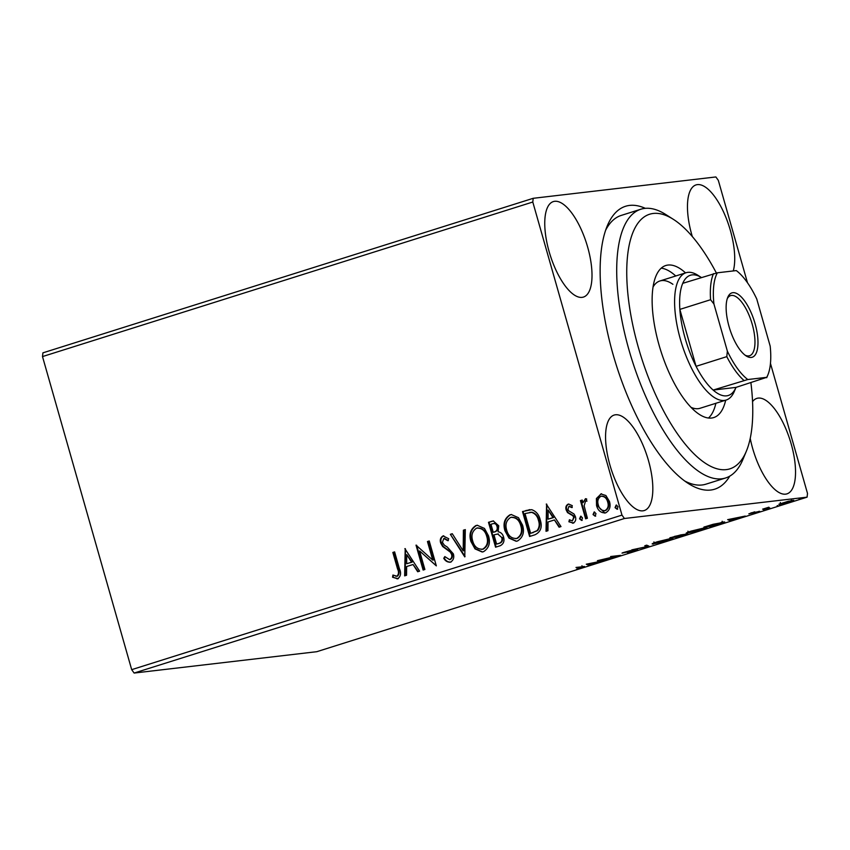<?xml version="1.0" encoding="UTF-8"?>
<svg xmlns="http://www.w3.org/2000/svg" width="850" height="850" viewBox="0 0 850 850"><rect width="100%" height="100%" fill="white"/><g stroke="black" fill="none" stroke-linecap="round" stroke-linejoin="round"><path stroke-width="1.27" d="M729.757 476.138A148.314 56.599 -107.5 0 1 688.468 483.586A148.314 56.599 -107.5 0 1 613.062 354.397A148.314 56.599 -107.5 0 1 607.251 225.919A148.314 56.599 -107.5 0 1 645.341 208.346M684.664 480.973A140.898 53.773 72.5 0 0 705.968 484.16L725.581 477.987A140.898 53.773 -107.5 0 1 698.105 470.974A140.898 53.773 -107.5 0 1 623.56 328.397A140.898 53.773 -107.5 0 1 640.857 209.227A140.898 53.773 -107.5 0 1 665.816 214.54L673.264 219.279A133.482 50.936 72.5 0 0 628.628 300.549A133.482 50.936 72.5 0 0 703.864 462.209A133.482 50.936 72.5 0 0 746.364 451.169A133.482 50.936 72.5 0 0 750.901 382.691M549.121 251.589A50.054 19.104 72.5 0 0 583.429 297.075A50.054 19.104 72.5 0 0 587.648 247.084A50.054 19.104 72.5 0 0 553.339 201.588A50.054 19.104 72.5 0 0 549.121 251.589M750.221 438.377A50.054 19.104 72.5 0 0 752.643 448.375A50.054 19.104 72.5 0 0 786.951 493.861A50.054 19.104 72.5 0 0 791.169 443.87A50.054 19.104 72.5 0 0 756.861 398.384A50.054 19.104 72.5 0 0 752.558 401.625M733.284 270.938A50.054 19.104 72.5 0 0 730.362 230.403A50.054 19.104 72.5 0 0 696.044 184.907A50.054 19.104 72.5 0 0 691.826 234.898A50.054 19.104 72.5 0 0 692.304 236.523M609.928 465.056A50.054 19.104 72.5 0 0 644.247 510.542A50.054 19.104 72.5 0 0 648.465 460.551A50.054 19.104 72.5 0 0 614.146 415.066A50.054 19.104 72.5 0 0 609.928 465.056M792.678 500.406C794.793 500.151 793.9 500.682 789.99 501.999L778.898 504.241L788.375 501.245L793.719 500.438M779.609 503.88L779.779 504.475L778.898 504.241M769.909 508.3L762.609 509.161L768.889 507.206L766.987 508.247L769.813 507.971M759.135 511.307L752.919 513.485L757.414 511.859L748.85 513.846L754.726 511.828L750.571 513.294L759.719 511.328M751.251 512.731L750.571 513.294M723.095 522.091C726.24 521.677 724.944 522.41 719.206 524.291L713.883 525.969L703.896 527.128L713.161 524.28L724.646 522.134M686.991 533.874C688.617 533.694 687.767 534.151 684.431 535.245L679.862 536.69L669.864 537.859L680.85 534.884L687.767 533.906M649.06 546.401L631.731 549.876L646.797 546.635L644.778 545.764L646.691 545.158L648.986 546.146M609.163 558.971L597.412 560.692L616.303 556.219L610.619 556.537L620.606 555.369L601.736 559.842L609.163 558.971M582.749 566.663C585.268 566.227 585.034 566.525 582.059 567.566L576.587 569.064L581.018 567.694C582.686 567.067 582.643 566.918 580.89 567.226L576.003 567.449L584.534 566.567M581.018 567.694C582.686 567.067 582.643 566.918 580.89 567.226L580.794 566.886M131.686 669.662L621.977 515.111L624.421 518.5L807.086 497.154L316.795 651.695L134.13 673.051L131.686 669.662L42.5 356.575L42.914 352.846L533.205 198.305L715.87 176.949L718.314 180.338L747.49 282.774M624.421 518.5L134.13 673.051M586.266 564.209L603.883 560.639L589.985 564.379L590.835 564.751L588.923 565.356L586.266 564.209M622.561 552.787L630.53 550.545L624.378 552.596L636.926 549.737C638.393 549.567 637.691 549.971 634.801 550.949L627.481 552.819L635.152 550.29L622.009 553.127M636.926 549.737L637.628 549.759M653.544 543.086L653.788 543.926C650.803 544.298 651.939 543.596 657.178 541.811L671.341 538.379C674.305 538.018 673.136 538.73 667.824 540.536L652.279 543.872M671.341 538.379L672.839 538.422M687.576 532.366L687.809 533.205C684.834 533.577 685.971 532.865 691.209 531.08L705.362 527.659C708.326 527.287 707.157 528.009 701.845 529.805L686.301 533.141M705.362 527.659L706.86 527.701M727.653 519.648L745.269 516.067L737.8 517.788L730.309 520.784L727.653 519.648M763.597 510.011L764.267 509.777M766.572 509.214L765.871 509.352M777.091 505.761L777.761 505.527M780.056 504.964L779.354 505.091M799.096 498.822L799.765 498.589M802.06 498.026L801.359 498.164M770.461 363.396L807.5 493.425L807.086 497.154M604.924 513.028L597.114 505.442L596.987 498.451L600.876 493.946L605.901 495.518L609.45 501.447C610.969 506.589 609.705 510.393 605.668 512.847C601.014 513.134 597.975 510.691 596.541 505.516L596.413 498.514L601.258 493.797M605.668 512.847L604.637 513.071M585.714 498.716L586.691 498.982L586.404 501.181L585.523 501.107L584.141 505.814L587.393 518.266L585.629 518.819L580.444 500.618L582.207 500.066L582.972 502.743L585.469 498.716M586.404 501.181L585.523 501.107M572.316 520.923L574.26 517.236L573.346 515.631L568.097 512.529L566.737 509.904C565.941 507.248 566.599 505.304 568.724 504.071L572.294 505.665L571.71 507.546L568.905 506.345L567.906 509.331L568.799 510.85L574.048 514.016L575.418 516.651C576.268 519.573 575.535 521.719 573.208 523.079L568.884 521.762L569.415 519.754L572.379 520.912L573.686 517.299L572.783 515.695L567.534 512.603L566.164 509.968C565.367 507.312 566.036 505.368 568.161 504.146L568.629 504.05M569.755 506.217L568.905 506.345M573.208 523.079L572.56 523.217M534.916 534.799L529.603 536.477L522.506 511.572L531.675 509.66C536.191 511.296 539.038 514.707 540.228 519.903C542.534 527.011 540.77 531.972 534.916 534.799M495.571 547.198L488.484 522.304L493.234 520.933L498.748 525.789L498.111 531.76C500.894 532.27 502.711 534.013 503.54 536.987C504.688 541.11 503.561 544.032 500.151 545.764L495.571 547.198M464.78 556.909L450.351 534.321L452.264 533.715L463.207 550.853L463.388 530.209L465.311 529.603L464.78 556.909M424.883 569.489L423.119 570.042L416.022 545.137L432.756 560.107L427.465 541.535L429.229 540.972L436.326 565.877L419.603 550.959L424.883 569.489M397.704 578.754L392.562 577.235L392.913 575.046L396.961 576.204C398.767 574.292 398.979 571.891 397.577 569.011L392.849 552.447L394.612 551.884L399.404 568.703C401.391 573.006 400.828 576.353 397.704 578.754L397.035 578.893M395.696 576.204L397.534 576.13C399.341 574.228 399.543 571.827 398.14 568.947L393.422 552.372L392.849 552.447M621.977 515.111L532.791 202.024L42.5 356.575M404.876 548.654L419.603 571.147L417.69 571.753L413.058 564.517L406.629 566.536L406.555 575.259L404.642 575.864L405.206 548.611M450.447 562.126C447.621 562.381 445.389 561.106 443.753 558.301L444.826 556.591L449.586 559.608C451.562 558.535 452.232 556.793 451.584 554.381L450.309 552.117L442.659 546.518L440.672 543.001C439.726 539.782 440.534 537.423 443.105 535.904L448.726 538.73L447.791 540.696L443.817 538.464L442.404 542.342L444.38 545.232L447.259 547.028L453.358 553.86C454.389 557.611 453.422 560.362 450.447 562.126L449.756 562.275M449.469 559.64L450.16 559.544C452.136 558.471 452.806 556.729 452.158 554.317L451.584 554.381M452.158 554.317L450.882 552.054L443.233 546.444L441.246 542.938C440.3 539.718 441.108 537.349 443.679 535.84L443.743 535.776M444.784 538.316L443.817 538.464M470.942 541.514C468.786 534.459 470.433 529.146 475.873 525.576L477.254 525.279L484.468 528.434L488.506 535.851C490.641 542.927 488.962 548.218 483.469 551.714L482.173 552.001L475.001 548.877L470.942 541.514L471.506 541.45C469.359 534.384 470.996 529.072 476.436 525.513L475.873 525.576M504.964 530.793C502.817 523.727 504.454 518.415 509.894 514.856L511.286 514.548L518.489 517.703L522.538 525.13C524.673 532.206 522.994 537.487 517.491 540.993L516.205 541.269L509.022 538.146L504.964 530.793L505.538 530.729C503.381 523.664 505.027 518.351 510.467 514.781L509.894 514.856M546.263 504.082L560.989 526.586L559.077 527.191L554.444 519.945L548.027 521.974L547.942 530.697L546.029 531.303L546.593 504.05M580.879 516.226L582.494 517.894L581.612 520.434L579.551 518.819L580.678 516.237M594.373 511.976L595.977 513.644L595.106 516.173L593.045 514.569L594.171 511.976M616.367 505.038L617.982 506.706L617.111 509.246L615.049 507.631L616.176 505.049M533.205 198.305L532.791 202.024M640.857 209.227L621.254 215.411A140.898 53.773 72.5 0 0 605.625 230.244M393.422 552.372L394.644 551.99M398.278 578.68L392.562 577.235M393.136 577.171L393.433 575.301M396.27 576.141L397.534 576.13L396.27 576.141M418.2 571.593L413.058 564.517M405.216 575.684L405.45 548.983M406.661 563.752L412.154 562.126L406.736 554.614L406.661 563.752L411.581 562.201L406.736 554.614M412.154 562.126L411.581 562.201M423.661 569.872L416.649 545.254M427.465 541.535L428.039 541.461L433.33 560.033L432.756 560.107M428.039 541.461L429.261 541.078M436.284 565.749L419.603 550.959M451.021 562.062C448.184 562.307 445.953 561.043 444.327 558.237L443.753 558.301M444.327 558.237L445.113 556.973M450.882 552.054L450.309 552.117M443.233 546.444L442.659 546.518M441.246 542.938L440.672 543.001M448.354 540.621L444.38 538.401M465.067 556.421L450.351 534.321M450.914 534.257L452.328 533.811M463.388 530.209L463.962 530.145L463.781 550.789L463.207 550.853M463.962 530.145L465.311 529.72M476.436 525.513L477.541 525.247M482.449 551.958L475.458 548.696L471.506 541.45M483.246 549.111L481.684 549.398L483.246 549.111C487.709 546.306 489.069 542.045 487.316 536.329C485.775 530.612 482.418 527.85 477.243 528.041M487.316 536.329L486.742 536.403C485.201 530.676 481.844 527.914 476.669 528.105L477.87 527.882M476.669 528.105C472.292 530.995 470.964 535.277 472.696 540.951C474.226 546.646 477.551 549.387 482.672 549.185C487.135 546.369 488.495 542.109 486.742 536.403M496.113 547.028L489.047 522.229L488.484 522.304M489.047 522.229L493.521 520.912M498.312 533.896L493.967 534.831L496.612 544.096L498.621 543.458C501.436 542.629 502.478 540.653 501.776 537.54L497.739 533.97L501.776 537.54M496.612 544.096L499.194 543.394C501.999 542.555 503.051 540.589 502.35 537.476M497.569 526.32L496.995 526.384C496.326 524.057 494.923 523.164 492.788 523.727L490.971 524.301L493.244 532.281L494.711 531.93C497.346 531.122 498.302 529.253 497.569 526.32C496.899 523.983 495.497 523.101 493.361 523.653M492.788 523.727L493.914 523.515M494.711 531.93L494.137 531.994C496.783 531.186 497.728 529.316 496.995 526.384M493.244 532.281L494.137 531.994M499.194 543.394L498.621 543.458M510.467 514.781L511.572 514.526M516.481 541.237L509.49 537.976L505.538 530.729M517.278 538.39L515.716 538.677L517.278 538.39C521.741 535.585 523.09 531.324 521.337 525.608C519.807 519.881 516.449 517.119 511.275 517.321M521.337 525.608L520.774 525.672C519.233 519.956 515.876 517.193 510.701 517.384L511.902 517.161M510.701 517.384C506.313 520.264 504.985 524.546 506.728 530.23C508.257 535.925 511.583 538.666 516.704 538.454C521.167 535.649 522.516 531.388 520.774 525.672M530.145 536.308L523.079 511.509L522.506 511.572M523.079 511.509L529.911 509.607M530.634 533.364L537.625 530.591C539.899 527.606 540.366 524.206 539.038 520.381C538.071 516.12 535.723 513.411 531.983 512.242L524.992 513.57L530.634 533.364L537.051 530.655C539.325 527.68 539.793 524.28 538.464 520.455C537.497 516.184 535.149 513.474 531.409 512.306L529.837 512.337M531.983 512.242L531.409 512.306M539.038 520.381L538.464 520.455M537.625 530.591L537.051 530.655M559.587 527.032L554.444 519.945M546.603 531.122L546.837 504.422M548.048 519.18L553.541 517.565L548.122 510.043L548.048 519.18L552.968 517.629L548.122 510.043M553.541 517.565L552.968 517.629M572.273 507.482L569.479 506.281M573.782 523.016L568.884 521.762M569.457 521.688L569.861 520.147M574.26 517.236L573.686 517.299M573.346 515.631L572.783 515.695M570.945 514.346L570.371 514.409M568.097 512.529L567.534 512.603M566.737 509.904L566.164 509.968M582.186 520.359L579.551 518.819M580.125 518.755L581.007 516.216M586.171 518.649L581.018 500.554L580.444 500.618M581.018 500.554L582.239 500.161M585.746 498.716L582.972 502.743M586.978 501.118L586.096 501.033L586.978 501.118M595.68 516.109L593.045 514.569M593.619 514.494L594.501 511.955M596.987 498.451L596.413 498.514M600.876 493.946L601.556 493.776M597.114 505.442L596.541 505.516M604.626 510.712L605.604 510.542C608.558 508.64 609.439 505.771 608.271 501.946C607.24 498.058 604.987 496.134 601.513 496.177M608.271 501.946L607.697 502.01C606.666 498.132 604.414 496.209 600.939 496.241L601.864 496.092M605.604 510.542L605.03 510.616C607.984 508.704 608.876 505.846 607.697 502.01M600.939 496.241C598.007 498.228 597.136 501.128 598.304 504.974C599.324 508.853 601.566 510.733 605.03 510.616L604.913 510.691M617.674 509.171L615.049 507.631M615.623 507.567L616.494 505.027M588.806 563.837L588.923 565.356M594.639 562.711L588.816 563.879L589.719 564.262L594.575 562.509M647.02 545.307L646.446 545.424M646.404 545.254L646.797 546.635M670.395 537.551L670.809 538.974L658.282 541.663C654.054 543.108 653.14 543.671 655.541 543.373L666.74 540.674C671.043 539.208 671.999 538.634 669.577 538.942L669.503 538.666M653.916 541.918L654.319 543.341L655.541 543.373M674.475 536.605L672.648 537.179L675.856 536.807L679.107 535.436L674.422 536.424M677.769 536.414L680.595 536.254L685.238 534.438L677.716 536.222M680.521 534.926L680.691 535.511M704.427 526.83L704.831 528.254L692.314 530.931C688.086 532.376 687.172 532.95 689.573 532.642L700.761 529.943C705.075 528.487 706.021 527.914 703.609 528.211L703.524 527.935M687.937 531.186L688.341 532.61L689.573 532.642M706.679 526.458L714.616 525.534L720.97 523.483C722.999 522.676 723.116 522.399 721.331 522.654L706.626 526.267M721.257 522.367L721.331 522.654C723.116 522.399 722.999 522.676 720.97 523.483M735.972 517.937L729.906 519.361L730.309 520.784M730.15 519.106L731.106 519.701L736.026 518.149M791.35 499.566L791.754 500.99L783.328 502.775C780.513 503.742 779.918 504.124 781.543 503.922L789.087 502.106C791.945 501.139 792.551 500.756 790.925 500.958L790.851 500.703M780.3 502.478L780.704 503.901L781.543 503.922M716.38 273.009A133.482 50.936 72.5 0 0 675.654 220.873A133.482 50.936 72.5 0 0 673.264 219.279M690.976 407.299A66.736 25.468 72.5 0 0 700.018 408.287L726.166 400.042A66.736 25.468 -107.5 0 1 680.414 339.394A66.736 25.468 -107.5 0 1 686.035 272.744A66.736 25.468 -107.5 0 1 697.861 275.262L701.335 277.472M708.475 418.03A79.719 30.419 72.5 0 0 715.881 403.283M675.75 275.984A79.719 30.419 72.5 0 0 671.532 272.574A79.719 30.419 72.5 0 0 661.236 268.154M725.688 400.191A79.719 30.419 -107.5 0 1 713.724 417.573A79.719 30.419 -107.5 0 1 698.179 413.61A79.719 30.419 -107.5 0 1 656.009 332.934A79.719 30.419 -107.5 0 1 665.794 265.519A79.719 30.419 -107.5 0 1 681.339 269.482A79.719 30.419 -107.5 0 1 685.557 272.892M746.364 451.169L742.974 459.319A140.898 53.773 -107.5 0 1 725.581 477.987M672.903 284.304A66.736 25.468 72.5 0 0 659.887 280.978A66.736 25.468 72.5 0 0 653.055 286.981M755.044 323.542A33.745 12.877 -107.5 0 1 746.226 355.969A33.745 12.877 -107.5 0 1 729.066 326.581A33.745 12.877 -107.5 0 1 727.749 297.351A33.745 12.877 -107.5 0 1 755.044 323.542M745.078 355.162A31.514 12.027 72.5 0 0 749.572 355.736A31.514 12.027 72.5 0 0 752.229 324.264A31.514 12.027 72.5 0 0 730.617 295.619A31.514 12.027 72.5 0 0 727.271 298.669M701.579 277.621A63.028 24.055 72.5 0 0 682.752 283.326A63.028 24.055 72.5 0 0 679.851 309.4A63.028 24.055 72.5 0 0 685.111 338.194A63.028 24.055 72.5 0 0 696.065 366.329A63.028 24.055 72.5 0 0 713.15 390.065L735.983 387.398L766.721 377.326A60.807 23.205 72.5 0 0 767.847 374.999A60.807 23.205 72.5 0 0 770.185 346.141L756.744 298.966A60.807 23.205 72.5 0 0 736.312 270.587L717.389 272.797A60.807 23.205 72.5 0 0 713.926 303.971L727.366 351.146A60.807 23.205 72.5 0 0 747.798 379.536L766.721 377.326M747.798 379.536L713.15 390.065A63.028 24.055 72.5 0 0 735.983 387.398L734.4 391.202A66.736 25.468 -107.5 0 1 726.166 400.042M713.926 303.971L710.579 299.721L679.851 309.4L696.065 366.329L726.793 356.639L727.366 351.146M682.752 283.326L717.389 272.797M710.579 299.721A63.028 24.055 -107.5 0 1 713.479 273.647M767.847 374.999L766.827 377.442A63.028 24.055 -107.5 0 1 766.711 377.708M743.878 380.375A63.028 24.055 -107.5 0 1 726.793 356.639M398.14 568.947L397.577 569.011M446.834 549.004L446.271 549.068M492.288 521.209L491.714 521.284M526.543 510.414L525.969 510.478M533.099 532.706L532.525 532.769M396.578 576.279L397.141 576.215M585.692 501.075L586.266 501.001M582.346 567.141L581.942 565.718M722.585 522.665L722.171 521.241M686.035 272.744L659.887 280.978"/></g></svg>
